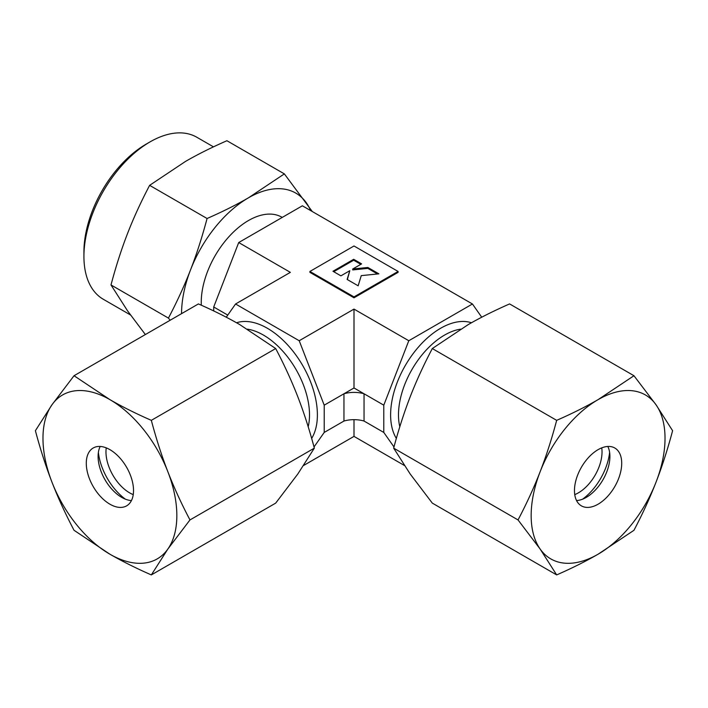 <?xml version="1.0" encoding="UTF-8"?>
<svg xmlns="http://www.w3.org/2000/svg" width="708" height="708" viewBox="0 0 708 708"><rect width="100%" height="100%" fill="white"/><g stroke="black" fill="none" stroke-linecap="round" stroke-linejoin="round"><path stroke-width="1.06" d="M181.558 313.653A94.651 54.649 -60 0 1 190.532 269.907C184.54 285.377 177.177 301.44 168.433 318.096L170.15 320.246M145.361 334.557L127.537 310.821L110.988 284.935C116.006 266.128 121.519 248.995 127.537 233.534C133.52 218.064 140.883 202.001 149.627 185.346L185.496 161.433C197.479 154.494 211.285 147.591 226.914 140.724L284.359 173.894L248.49 197.798A94.651 54.649 -60 0 1 306.449 202.975A94.651 54.649 -60 0 1 310.67 210.595M201.311 305.21A66.809 38.577 -60 0 1 201.249 302.36A66.809 38.577 -60 0 1 230.41 235.118A66.809 38.577 -60 0 1 281.899 217.223L282.235 217.418M130.484 314.963L103.297 299.263A93.536 54.003 -60 0 1 83.925 256.446A93.536 54.003 -60 0 1 150.061 141.883A93.536 54.003 -60 0 1 196.833 137.255L213.471 146.857M150.061 141.883L146.131 144.158A87.969 50.79 -60 0 0 83.925 251.898L83.925 256.446M353.681 259.296L361.62 263.88L352.717 269.013L367.85 267.474L378.877 273.837L361.257 275.633L358.151 285.802L347.124 279.439L349.796 270.704L340.893 275.846L332.955 271.261L353.681 259.296L353.681 260.208L333.742 271.713M360.832 264.332L353.681 260.208M377.532 273.978L367.85 268.385L352.717 269.925L352.717 269.013M367.85 268.385L367.85 267.474M349.796 270.704L347.363 279.58M354 245.986L398.091 271.447L354 296.9L309.909 271.447L354 245.986M354 296.9L354 297.811L398.091 272.359L398.091 271.447M354 297.811L309.909 272.359L309.909 271.447M190.532 269.907A94.651 54.649 -60 0 1 248.49 197.798C236.507 204.736 222.701 211.639 207.072 218.507C202.054 237.322 196.541 254.455 190.532 269.907M312.281 211.524L284.359 173.894M149.627 185.346L207.072 218.507M110.988 284.935L168.433 318.096M324.211 432.446L343.955 421.048L343.955 393.772L354 387.975L354 309.095L408.79 340.734L472.44 303.989L302.36 205.798L238.711 242.543L290.36 272.359L235.56 303.989L299.21 340.734L324.211 405.171L324.211 432.446L314.016 446.952M354 309.095L299.21 340.734M303.617 465.475L354 436.385L354 419.667M226.277 317.211L235.56 303.989M354 387.975L364.045 393.772A22.267 12.859 180 0 0 343.955 393.772L324.211 405.171M354 436.385L404.383 465.475M472.44 303.989L481.723 317.211M238.711 242.543L213.71 306.98L213.71 310.945M213.71 306.98L227.764 315.095M343.955 421.048A22.267 12.859 180 0 1 364.045 421.048L364.045 393.772L383.789 405.171L408.79 340.734M393.984 446.952L383.789 432.446L383.789 405.171M364.045 421.048L383.789 432.446M125.369 499.167A44.542 25.718 60 0 1 98.385 452.412M133.246 494.618A33.409 19.284 60 0 1 105.97 451.925A33.409 19.284 60 0 1 106.253 447.863M131.44 500.574A33.409 19.284 60 0 1 121.723 497.379A33.409 19.284 60 0 1 98.093 456.465A33.409 19.284 60 0 1 100.191 446.456M86.287 463.289A33.409 19.284 60 0 1 93.208 447.996A33.409 19.284 60 0 1 118.944 456.943A33.409 19.284 60 0 1 133.529 490.564A33.409 19.284 60 0 1 126.608 505.857A33.409 19.284 60 0 1 100.872 496.901A33.409 19.284 60 0 1 86.287 463.289M151.326 420.348C136.016 413.64 122.21 406.737 109.908 399.639A94.651 54.649 60 0 1 167.867 471.749A94.651 54.649 60 0 1 176.841 515.566A94.651 54.649 60 0 1 167.867 549.027L189.965 519.938C181.39 503.654 174.026 487.591 167.867 471.749C161.725 455.899 156.211 438.765 151.326 420.348L275.695 348.548C284.271 364.832 291.634 380.895 297.794 396.737C303.927 412.587 309.449 429.721 314.334 448.137L297.794 474.024L275.695 503.114L151.326 574.914L167.867 549.027A94.651 54.649 60 0 1 109.908 554.205C122.21 561.302 136.016 568.205 151.326 574.914M35.4 430.703C40.294 449.12 45.808 466.253 51.95 482.104A94.651 54.649 60 0 1 42.976 438.287A94.651 54.649 60 0 1 51.95 404.817L35.4 430.703M74.039 375.727L51.95 404.817A94.651 54.649 60 0 1 109.908 399.639L74.039 375.727L198.408 303.927C213.719 310.635 227.525 317.538 239.826 324.636L275.695 348.548M189.965 519.938L314.334 448.137M74.039 530.292L109.908 554.205A94.651 54.649 60 0 1 51.95 482.104C58.1 497.945 65.463 514.008 74.039 530.292M609.615 452.412A44.542 25.718 -60 0 1 582.631 499.167M601.747 447.863A33.409 19.284 -60 0 1 602.03 451.925A33.409 19.284 -60 0 1 574.754 494.618M607.809 446.456A33.409 19.284 -60 0 1 609.907 456.465A33.409 19.284 -60 0 1 586.277 497.379A33.409 19.284 -60 0 1 576.56 500.574M574.471 490.564A33.409 19.284 -60 0 1 589.056 456.943A33.409 19.284 -60 0 1 614.792 447.996A33.409 19.284 -60 0 1 621.712 463.289A33.409 19.284 -60 0 1 607.128 496.901A33.409 19.284 -60 0 1 581.392 505.857A33.409 19.284 -60 0 1 574.471 490.564M633.961 375.727L598.092 399.639A94.651 54.649 -60 0 1 656.05 404.817A94.651 54.649 -60 0 1 665.024 438.287A94.651 54.649 -60 0 1 656.05 482.104C662.192 466.253 667.706 449.12 672.6 430.703L656.05 404.817L633.961 375.727L509.592 303.927C494.281 310.635 480.475 317.538 468.174 324.636L432.305 348.548L556.674 420.348C551.789 438.765 546.275 455.899 540.133 471.749C533.974 487.591 526.61 503.654 518.035 519.938L540.133 549.027A94.651 54.649 -60 0 1 531.159 515.566A94.651 54.649 -60 0 1 540.133 471.749A94.651 54.649 -60 0 1 598.092 399.639C585.79 406.737 571.984 413.64 556.674 420.348M556.674 574.914C571.984 568.205 585.79 561.302 598.092 554.205A94.651 54.649 -60 0 1 540.133 549.027L556.674 574.914L432.305 503.114L410.206 474.024L393.666 448.137C398.551 429.721 404.073 412.587 410.206 396.737C416.366 380.895 423.729 364.832 432.305 348.548M518.035 519.938L393.666 448.137M633.961 530.292C642.537 514.008 649.9 497.945 656.05 482.104A94.651 54.649 -60 0 1 598.092 554.205L633.961 530.292M399.808 426.756A65.145 37.612 -60 0 1 398.489 414.87A65.145 37.612 -60 0 1 444.553 335.088A65.145 37.612 -60 0 1 460.572 329.158M396.347 438.411A70.712 40.825 -60 0 1 440.615 328.273A70.712 40.825 -60 0 1 471.466 322.76M247.428 329.158A65.145 37.612 60 0 1 263.447 335.088A65.145 37.612 60 0 1 309.511 414.87A65.145 37.612 60 0 1 308.192 426.756M236.534 322.76A70.712 40.825 60 0 1 267.385 328.273A70.712 40.825 60 0 1 317.388 414.87A70.712 40.825 60 0 1 311.653 438.411"/></g></svg>
